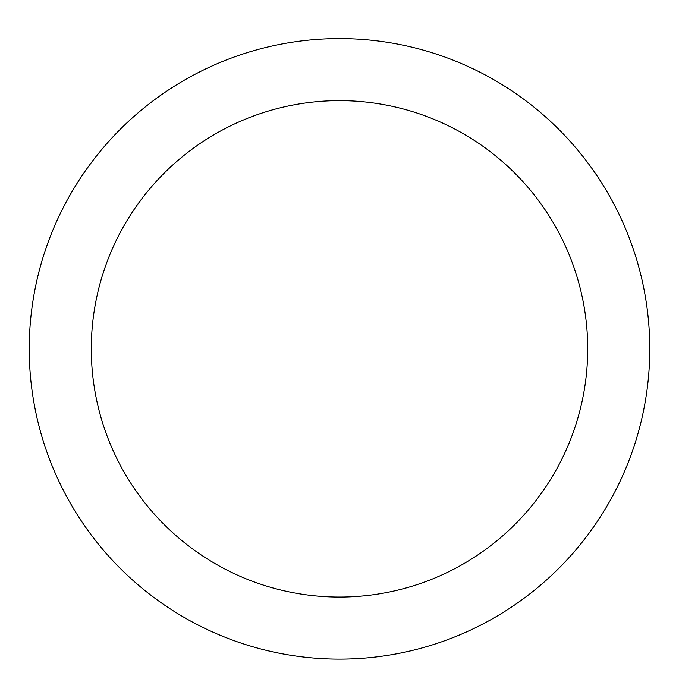 <?xml version="1.0" encoding="UTF-8"?>
<svg xmlns="http://www.w3.org/2000/svg" width="679" height="679" viewBox="0 0 679 679"><rect width="100%" height="100%" fill="white"/><g stroke="black" fill="none" stroke-linecap="round" stroke-linejoin="round"><path stroke-width="1.02" d="M339.5 38.593A310.261 310.261 0 0 1 608.197 503.988A310.261 310.261 0 0 1 70.803 503.988A310.261 310.261 0 0 1 339.5 38.593M339.5 100.645A248.208 248.208 0 0 1 554.454 472.957A248.208 248.208 0 0 1 124.546 472.957A248.208 248.208 0 0 1 339.5 100.645"/></g></svg>
